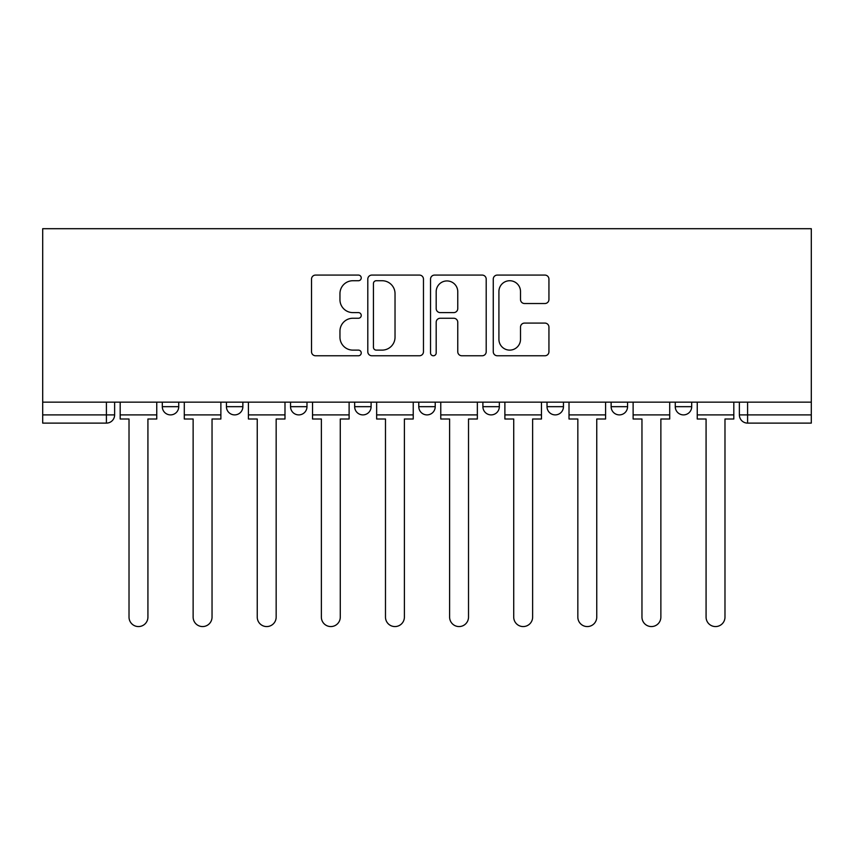<?xml version="1.0" encoding="UTF-8"?>
<svg xmlns="http://www.w3.org/2000/svg" width="854" height="854" viewBox="0 0 854 854"><rect width="100%" height="100%" fill="white"/><g stroke="black" fill="none" stroke-linecap="round" stroke-linejoin="round"><path stroke-width="1.28" d="M361.242 277.902A2.829 2.829 0 0 0 358.413 275.084L315.553 275.084A4.035 4.035 0 0 0 311.518 279.119L311.518 351.731A4.035 4.035 0 0 0 315.553 355.766L358.413 355.766A2.829 2.829 0 0 0 361.242 352.948A2.829 2.829 0 0 0 358.413 350.119L352.873 350.119A12.906 12.906 0 0 1 339.956 337.213L339.956 331.16A12.906 12.906 0 0 1 352.873 318.254L358.413 318.254A2.829 2.829 0 0 0 361.242 315.425A2.829 2.829 0 0 0 358.413 312.607L352.873 312.607A12.906 12.906 0 0 1 339.956 299.69L339.956 293.637A12.906 12.906 0 0 1 352.873 280.731L358.413 280.731A2.829 2.829 0 0 0 361.242 277.902M675.258 402.149L675.258 406.675L691.697 406.675A8.22 8.22 0 0 1 683.478 414.895A8.22 8.22 0 0 1 675.258 406.675L675.258 402.149M547.019 402.149L547.019 406.675L563.459 406.675A8.22 8.22 0 0 1 555.239 414.895A8.22 8.22 0 0 1 547.019 406.675L547.019 402.149M482.894 402.149L482.894 406.675L499.334 406.675A8.22 8.22 0 0 1 491.114 414.895A8.22 8.22 0 0 1 482.894 406.675L482.894 402.149M354.666 402.149L354.666 406.675L371.106 406.675A8.22 8.22 0 0 1 362.886 414.895A8.22 8.22 0 0 1 354.666 406.675L354.666 402.149M544.905 303.522A4.035 4.035 0 0 0 548.941 299.487L548.941 279.119A4.035 4.035 0 0 0 544.905 275.084L497.295 275.084A4.035 4.035 0 0 0 493.26 279.119L493.26 351.731A4.035 4.035 0 0 0 497.295 355.766L544.905 355.766A4.035 4.035 0 0 0 548.941 351.731L548.941 327.125A4.035 4.035 0 0 0 544.905 323.09L524.527 323.09A4.035 4.035 0 0 0 520.502 327.125L520.502 339.326A10.792 10.792 0 0 1 509.71 350.119A10.792 10.792 0 0 1 498.917 339.326L498.917 291.524A10.792 10.792 0 0 1 509.71 280.731A10.792 10.792 0 0 1 520.502 291.524L520.502 299.487A4.035 4.035 0 0 0 524.527 303.522L544.905 303.522M811.3 402.149L42.7 402.149L42.7 228.701L811.3 228.701L811.3 423.114L747.592 423.114A8.22 8.22 0 0 1 739.372 414.895L811.3 414.895M423.467 279.119A4.035 4.035 0 0 0 419.431 275.084L371.832 275.084A4.035 4.035 0 0 0 367.796 279.119L367.796 351.731A4.035 4.035 0 0 0 371.832 355.766L419.431 355.766A4.035 4.035 0 0 0 423.467 351.731L423.467 279.119M434.569 275.084L482.168 275.084A4.035 4.035 0 0 1 486.204 279.119L486.204 351.731A4.035 4.035 0 0 1 482.168 355.766L461.8 355.766A4.035 4.035 0 0 1 457.765 351.731L457.765 322.289A4.035 4.035 0 0 0 453.73 318.254L440.216 318.254A4.035 4.035 0 0 0 436.18 322.289L436.18 352.948A2.829 2.829 0 0 1 433.352 355.766A2.829 2.829 0 0 1 430.533 352.948L430.533 279.119A4.035 4.035 0 0 1 434.569 275.084M739.372 402.149L739.372 414.895M114.628 402.149L114.628 414.895L114.628 402.149M106.408 402.149L106.408 423.114L42.7 423.114L42.7 414.895L114.628 414.895A8.22 8.22 0 0 1 106.408 423.114A8.22 8.22 0 0 0 114.628 414.895M42.7 402.149L42.7 414.895M691.697 402.149L691.697 406.675M627.573 402.149L627.573 406.675A8.22 8.22 0 0 1 619.353 414.895A8.22 8.22 0 0 1 611.133 406.675L627.573 406.675L627.573 402.149M611.133 402.149L611.133 406.675M563.459 402.149L563.459 406.675L563.459 402.149M499.334 406.675L499.334 402.149L499.334 406.675A8.22 8.22 0 0 1 491.114 414.895M435.22 402.149L435.22 406.675A8.22 8.22 0 0 1 427 414.895A8.22 8.22 0 0 1 418.78 406.675A8.22 8.22 0 0 0 427 414.895A8.22 8.22 0 0 0 435.22 406.675L435.22 402.149M418.78 402.149L418.78 406.675L435.22 406.675M371.106 402.149L371.106 406.675M306.981 402.149L306.981 406.675A8.22 8.22 0 0 1 298.761 414.895A8.22 8.22 0 0 1 290.541 406.675A8.22 8.22 0 0 0 298.761 414.895A8.22 8.22 0 0 0 306.981 406.675L290.541 406.675L290.541 402.149M226.427 402.149L226.427 406.675L242.867 406.675L242.867 402.149L242.867 406.675A8.22 8.22 0 0 1 234.647 414.895A8.22 8.22 0 0 1 226.427 406.675A8.22 8.22 0 0 0 234.647 414.895M162.303 402.149L162.303 406.675L178.742 406.675L178.742 402.149L178.742 406.675A8.22 8.22 0 0 1 170.522 414.895A8.22 8.22 0 0 1 162.303 406.675A8.22 8.22 0 0 0 170.522 414.895M376.272 280.731A2.829 2.829 0 0 0 373.444 283.549L373.444 347.3A2.829 2.829 0 0 0 376.272 350.119L382.122 350.119A12.906 12.906 0 0 0 395.028 337.213L395.028 293.637A12.906 12.906 0 0 0 382.122 280.731L376.272 280.731M457.765 291.726A10.792 10.792 0 0 0 446.973 280.934A10.792 10.792 0 0 0 436.18 291.726L436.18 308.572A4.035 4.035 0 0 0 440.216 312.607L453.73 312.607A4.035 4.035 0 0 0 457.765 308.572L457.765 291.726M120.179 414.895L120.179 419.004L129.018 419.004L129.018 617.111A9.458 9.458 0 0 0 138.465 626.569A9.458 9.458 0 0 0 147.923 617.111L147.923 419.004L156.752 419.004L156.752 414.895L120.179 414.895L120.179 402.149M156.752 414.895L156.752 402.149M184.293 414.895L184.293 419.004L193.132 419.004L193.132 617.111A9.458 9.458 0 0 0 202.59 626.569A9.458 9.458 0 0 0 212.038 617.111L212.038 419.004L220.876 419.004L220.876 414.895L184.293 414.895L184.293 402.149M220.876 414.895L220.876 402.149M248.418 414.895L248.418 419.004L257.246 419.004L257.246 617.111A9.458 9.458 0 0 0 266.704 626.569A9.458 9.458 0 0 0 276.162 617.111L276.162 419.004L284.99 419.004L284.99 414.895L248.418 414.895L248.418 402.149M284.99 414.895L284.99 402.149M312.532 414.895L312.532 419.004L321.371 419.004L321.371 617.111A9.458 9.458 0 0 0 330.818 626.569A9.458 9.458 0 0 0 340.276 617.111L340.276 419.004L349.115 419.004L349.115 414.895L312.532 414.895L312.532 402.149M349.115 414.895L349.115 402.149M376.646 414.895L376.646 419.004L385.485 419.004L385.485 617.111A9.458 9.458 0 0 0 394.943 626.569A9.458 9.458 0 0 0 404.39 617.111L404.39 419.004L413.229 419.004L413.229 414.895L376.646 414.895L376.646 402.149M413.229 414.895L413.229 402.149M440.771 414.895L440.771 419.004L449.61 419.004L449.61 617.111A9.458 9.458 0 0 0 459.057 626.569A9.458 9.458 0 0 0 468.515 617.111L468.515 419.004L477.354 419.004L477.354 414.895L440.771 414.895L440.771 402.149M477.354 414.895L477.354 402.149M504.885 414.895L504.885 419.004L513.724 419.004L513.724 617.111A9.458 9.458 0 0 0 523.182 626.569A9.458 9.458 0 0 0 532.629 617.111L532.629 419.004L541.468 419.004L541.468 414.895L504.885 414.895L504.885 402.149M541.468 414.895L541.468 402.149M569.01 414.895L569.01 419.004L577.838 419.004L577.838 617.111A9.458 9.458 0 0 0 587.296 626.569A9.458 9.458 0 0 0 596.754 617.111L596.754 419.004L605.582 419.004L605.582 414.895L569.01 414.895L569.01 402.149M605.582 414.895L605.582 402.149M633.124 414.895L633.124 419.004L641.962 419.004L641.962 617.111A9.458 9.458 0 0 0 651.41 626.569A9.458 9.458 0 0 0 660.868 617.111L660.868 419.004L669.707 419.004L669.707 414.895L633.124 414.895L633.124 402.149M669.707 414.895L669.707 402.149M697.248 414.895L697.248 419.004L706.077 419.004L706.077 617.111A9.458 9.458 0 0 0 715.535 626.569A9.458 9.458 0 0 0 724.982 617.111L724.982 419.004L733.821 419.004L733.821 414.895L697.248 414.895L697.248 402.149M733.821 414.895L733.821 402.149M747.592 402.149L747.592 423.114"/></g></svg>
